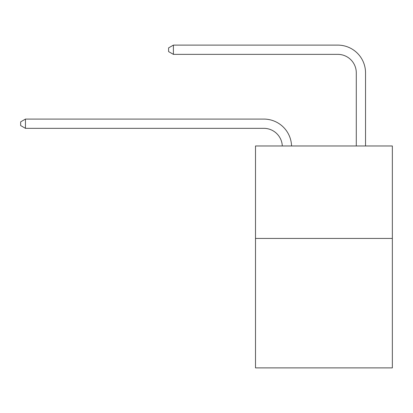 <?xml version="1.0" encoding="UTF-8"?>
<svg xmlns="http://www.w3.org/2000/svg" width="413" height="413" viewBox="0 0 413 413"><rect width="100%" height="100%" fill="white"/><g stroke="black" fill="none" stroke-linecap="round" stroke-linejoin="round"><path stroke-width="0.62" d="M392.35 238.435L392.35 367.885L255.508 367.885L255.508 145.975L392.35 145.975L392.35 238.435L255.508 238.435M263.824 128.335A18.492 18.492 178.8 0 1 282.301 145.975A18.492 18.492 0 0 0 263.824 128.335L25.456 128.335L20.65 125.557L20.65 121.861L25.456 119.083L263.824 119.083A27.738 27.738 -1.2 0 1 291.552 145.975M356.29 145.975L356.29 72.853A18.492 18.492 0 0 0 337.798 54.361L173.398 54.361L168.592 51.589L168.592 47.887L173.398 45.115L337.798 45.115A27.738 27.738 0 0 1 365.536 72.853L365.536 145.975M356.29 72.853A18.492 18.492 0 0 0 337.798 54.361A18.492 18.492 0 0 1 356.29 72.853A18.492 18.492 0 0 0 337.798 54.361A18.492 18.492 0 0 1 356.29 72.853A18.492 18.492 0 0 0 337.798 54.361A18.492 18.492 0 0 1 356.29 72.853A18.492 18.492 0 0 0 337.798 54.361A18.492 18.492 0 0 1 356.29 72.853A18.492 18.492 0 0 0 337.798 54.361A18.492 18.492 0 0 1 356.29 72.853A18.492 18.492 0 0 0 337.798 54.361A18.492 18.492 0 0 1 356.29 72.853A18.492 18.492 0 0 0 337.798 54.361A18.492 18.492 0 0 1 356.29 72.853A18.492 18.492 0 0 0 337.798 54.361A18.492 18.492 0 0 1 356.29 72.853A18.492 18.492 0 0 0 337.798 54.361M173.398 54.361L173.398 45.115L337.798 45.115M25.456 128.335L25.456 119.083L263.824 119.083"/></g></svg>
